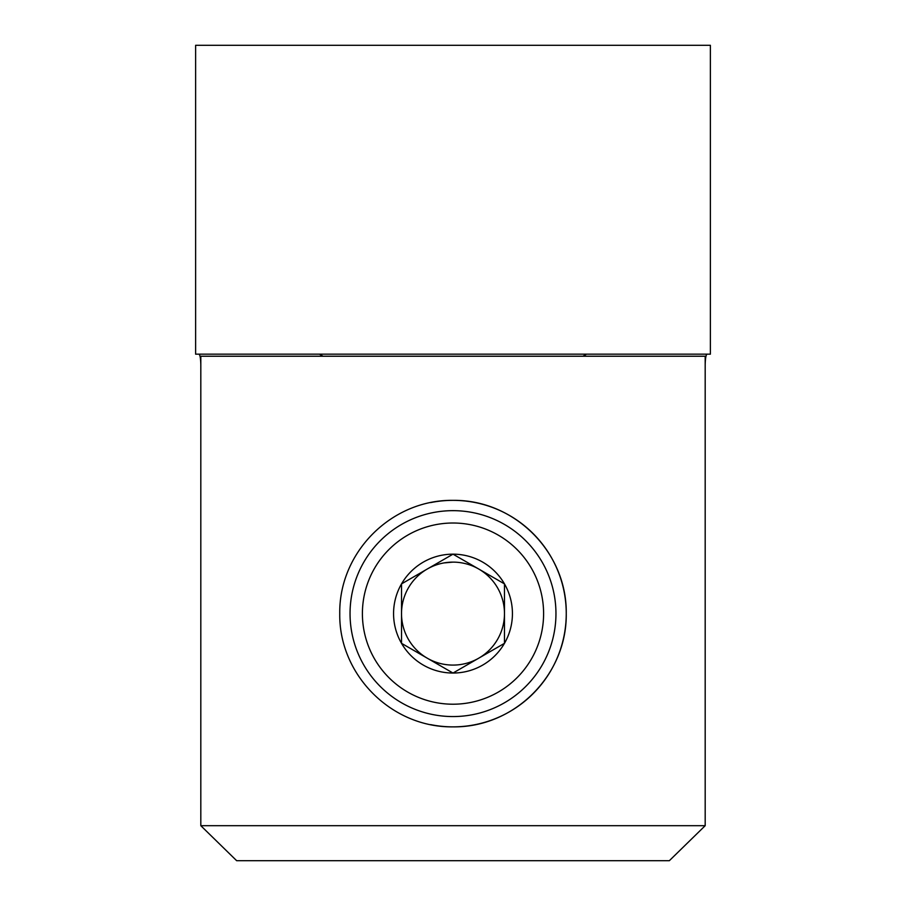 <?xml version="1.0" encoding="UTF-8"?>
<svg xmlns="http://www.w3.org/2000/svg" width="906" height="906" viewBox="0 0 906 906"><rect width="100%" height="100%" fill="white"/><g stroke="black" fill="none" stroke-linecap="round" stroke-linejoin="round"><path stroke-width="1.36" d="M444.099 562.909L453 562.128M195.617 354.167L710.383 354.167L710.383 45.3L195.617 45.3L195.617 354.167M319.444 354.167L323.023 356.228M582.977 356.228L586.556 354.167M200.815 825.694L705.185 825.694L669.341 860.7L705.185 825.694L705.185 356.228L200.815 356.228L200.815 825.694L236.659 860.7L200.815 825.694L200.815 364.461C200.634 358.176 200.011 354.744 198.935 354.167M707.065 354.167C705.989 354.744 705.366 358.176 705.185 364.461M430.667 724.63A113.25 113.25 0 0 0 453 726.861C391.505 727.733 338.855 674.834 339.75 613.69C338.855 552.15 391.652 499.5 453 500.361A113.25 113.25 0 0 0 430.667 502.581M453 500.361C514.529 499.546 567.122 552.286 566.25 613.555C567.099 674.913 514.563 727.699 453 726.861A113.25 113.25 0 0 0 566.25 613.611A113.25 113.25 0 0 0 453 500.361M669.341 860.7L236.659 860.7M350.044 613.611A102.956 102.956 0 0 1 453 510.656A102.956 102.956 0 0 1 555.956 613.611A102.956 102.956 0 0 1 453 716.567A102.956 102.956 0 0 1 350.044 613.611A102.956 102.956 0 0 0 453 716.567A102.956 102.956 0 0 0 555.956 613.611M504.472 643.328L453 673.045L401.528 643.328L401.528 583.883L453 554.166L504.472 583.883L504.472 643.328A59.445 59.445 0 0 1 401.528 643.328A59.445 59.445 0 0 1 453 554.166A59.445 59.445 0 0 1 504.472 643.328L504.472 613.611A51.472 51.472 0 0 1 427.258 658.186A51.472 51.472 0 0 1 427.258 569.025A51.472 51.472 0 0 1 504.472 613.611L504.472 584.732M504.472 583.883L478.742 569.025M453 673.045L478.742 658.186M402.989 583.045L401.528 583.883L401.528 643.328L427.258 658.186M453 554.166L427.258 569.025M543.6 613.611A90.6 90.6 0 0 0 453 523.011A90.6 90.6 0 0 0 362.4 613.611A90.6 90.6 0 0 0 453 704.211A90.6 90.6 0 0 0 543.6 613.611"/></g></svg>
